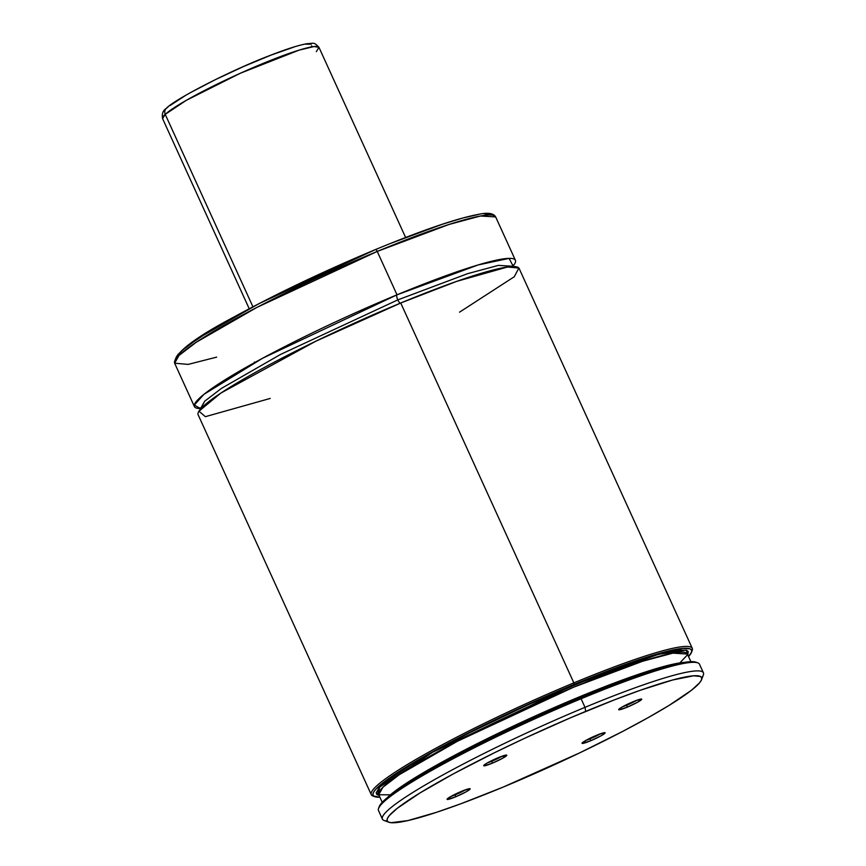 <?xml version="1.0" encoding="UTF-8"?>
<svg xmlns="http://www.w3.org/2000/svg" width="866" height="866" viewBox="0 0 866 866"><rect width="100%" height="100%" fill="white"/><g stroke="black" fill="none" stroke-linecap="round" stroke-linejoin="round"><path stroke-width="1.3" d="M459.532 312.171L514.285 276.73L518.864 268.038L507.476 267.02L456.75 281.353L400.741 303.003L315.625 341.301L220.776 393.132L198.942 411.188L205.361 416.676L270.224 398.436M400.46 303.122A4.525 1.386 67.5 0 1 397.797 299.896L467.597 273.667L498.383 265.386L513.17 266.273L498.383 265.386L467.597 273.667L397.797 299.896A4.525 1.386 -112.5 0 0 400.601 303.089M199.526 407.81L200.392 408.806L204.657 401.229L221.447 388.39L280.53 354.443L397.797 299.896L280.53 354.443L221.447 388.39L204.657 401.229L200.544 409.077M491.91 761.192L491.671 760.662L491.91 761.192A10.857 1.147 155.5 0 0 502.139 756.18A10.857 1.147 -24.5 0 1 491.91 761.192L492.224 763.227L491.91 761.192A10.857 1.147 -24.5 0 1 487.493 762.849A10.857 1.147 155.5 0 0 491.91 761.192M498.264 757.674A12.665 1.331 -24.5 0 1 506.642 755.098A12.665 1.331 -24.5 0 1 492.224 763.227L502.821 758.151L506.686 755.12L498.264 757.674L487.666 762.751L484.116 765.079L484.31 765.836L492.224 763.227A12.665 1.331 -24.5 0 1 483.726 765.544A12.665 1.331 -24.5 0 1 498.264 757.674M626.865 705.162L626.627 704.643L626.865 705.162A10.857 1.147 155.5 0 0 637.105 700.15A10.857 1.147 -24.5 0 1 626.865 705.162L627.179 707.197L626.865 705.162A10.857 1.147 -24.5 0 1 622.448 706.829A10.857 1.147 155.5 0 0 626.865 705.162M633.23 701.655A12.665 1.331 -24.5 0 1 641.609 699.078A12.665 1.331 -24.5 0 1 627.179 707.197L637.787 702.12L641.652 699.089L635.341 700.8L622.632 706.732L619.071 709.048L619.266 709.806L627.179 707.197A12.665 1.331 -24.5 0 1 618.692 709.514A12.665 1.331 -24.5 0 1 633.23 701.655M455.278 794.815A10.857 1.147 -24.5 0 1 450.861 796.471A10.857 1.147 155.5 0 0 455.278 794.815L455.592 796.85A12.665 1.331 -24.5 0 1 447.094 799.166A12.665 1.331 -24.5 0 1 461.632 791.297L451.034 796.374L447.17 799.405L455.592 796.85L466.189 791.773L469.74 789.446L469.545 788.688L461.632 791.297A12.665 1.331 -24.5 0 1 470.011 788.72A12.665 1.331 -24.5 0 1 455.592 796.85L455.278 794.815A10.857 1.147 155.5 0 0 465.507 789.792A10.857 1.147 -24.5 0 1 455.278 794.815L455.029 794.284L455.278 794.815M590.233 738.785A10.857 1.147 -24.5 0 1 585.817 740.441A10.857 1.147 155.5 0 0 590.233 738.785L590.547 740.82A12.665 1.331 -24.5 0 1 582.049 743.136A12.665 1.331 -24.5 0 1 596.598 735.277L585.99 740.343L582.125 743.374L590.547 740.82L601.145 735.743L604.706 733.426L604.511 732.658L596.598 735.277A12.665 1.331 -24.5 0 1 604.966 732.69A12.665 1.331 -24.5 0 1 590.547 740.82L590.233 738.785A10.857 1.147 155.5 0 0 600.463 733.773A10.857 1.147 -24.5 0 1 590.233 738.785L589.995 738.265L590.233 738.785M375.476 249.57A2.717 0.834 67.5 0 1 375.563 249.527A2.717 0.834 67.5 0 1 377.24 251.432L448.869 224.511L480.468 216.013L495.655 216.922A176.383 18.597 155.5 0 0 377.24 251.432L397.007 294.819A176.383 18.597 -24.5 0 1 515.422 260.298A176.383 18.597 -24.5 0 1 513.051 265.97L509.1 258.371L478.173 264.931L397.007 294.819A4.525 1.386 -112.5 0 0 397.797 299.896A4.525 1.386 67.5 0 1 397.007 294.819L377.24 251.432A176.383 18.597 155.5 0 0 174.64 363.211L179.024 355.439L196.246 342.254L256.888 307.419L377.24 251.432A2.717 0.834 -112.5 0 0 375.563 249.527A2.717 0.834 -112.5 0 0 375.476 249.57L258.977 303.663L199.299 337.653L181.481 350.86L175.83 359.044M200.295 408.525L194.309 405.028L203.932 394.344L262.593 358.243L397.007 294.819A176.383 18.597 -24.5 0 0 194.417 406.598L174.64 363.211L188.16 364.402L216.673 357.128M692.27 648.353L519.145 268.492A176.383 18.597 155.5 0 0 400.741 303.003L573.855 682.873A176.383 18.597 -24.5 0 1 692.27 648.353A176.383 18.597 -24.5 0 1 691.739 651.503M573.855 682.873A176.383 18.597 155.5 0 0 372.986 796.027L374.762 796.688A175.029 18.457 -24.5 0 1 574.093 684.4L573.855 682.873L574.093 684.4L628.911 663.183L669.537 650.712L682.56 648.396L690.018 648.829L691.555 650.074L691.62 652.001L688.546 656.547A175.029 18.457 -24.5 0 0 691.501 652.336L692.183 650.561A176.383 18.597 155.5 0 0 573.855 682.873L400.741 303.003A176.383 18.597 155.5 0 0 198.141 414.782L371.254 794.642A176.383 18.597 -24.5 0 1 573.855 682.873M691.501 652.336A175.029 18.457 -24.5 0 0 574.093 684.4L528.466 704.21L483.163 725.556L455.007 739.77L418.44 759.753L391.335 776.65L375.952 789.078L373.668 792.033L372.867 794.338L373.549 795.984L379.882 797.207A175.029 18.457 -24.5 0 1 374.762 796.688M703.419 672.828L699.501 664.233A176.383 18.597 155.5 0 0 581.097 698.754L585.005 707.338A176.383 18.597 -24.5 0 1 703.419 672.828A176.383 18.597 -24.5 0 1 701.677 677.742M701.536 679.767L703.333 675.036A176.383 18.597 155.5 0 0 585.005 707.338L585.643 711.408A172.767 18.218 -24.5 0 1 701.536 679.767A172.767 18.218 -24.5 0 1 503.178 787.086L460.864 803.767L436.442 812.34L407.843 820.589L391.01 822.7L388.293 821.986L387.08 820.578L387.383 818.478L389.202 815.707L397.288 808.292L419.848 793.029L453.145 773.988L494.302 752.814L524.374 738.417L570.553 717.773L614.481 699.836L640.623 690.159L672.644 679.994L693.612 675.794L700.518 676.508L701.731 677.926L701.428 680.027L699.609 682.787L691.533 690.202L668.963 705.476L647.8 717.838L622.665 731.413L579.646 752.89L503.178 787.086A172.767 18.218 -24.5 0 1 388.888 822.245A172.767 18.218 -24.5 0 1 585.643 711.408L585.005 707.338A176.383 18.597 155.5 0 0 384.136 820.503L388.888 822.245M581.097 698.754A176.383 18.597 155.5 0 0 378.496 810.522L382.415 819.117A176.383 18.597 -24.5 0 1 585.005 707.338L581.097 698.754A176.383 18.597 -24.5 0 1 697.779 662.847L695.993 662.198A175.029 18.457 155.5 0 0 530.782 719.354A175.029 18.457 155.5 0 0 379.254 806.549L378.583 808.314A176.383 18.597 -24.5 0 1 581.097 698.754M387.264 821.033A176.383 18.597 -24.5 0 1 382.415 819.117M695.993 662.198L688.416 661.841L675.35 664.211L634.789 676.692L580.209 697.823L519.557 724.517L475.391 745.886L425.152 772.829L405.829 784.531L391.378 794.447L382.328 802.219L379.005 807.577M387.199 797.738L422.132 773.446L477.967 743.266L578.174 697.368L635.092 675.48L684.14 662.414A169.595 17.883 -24.5 0 0 530.273 718.239A169.595 17.883 -24.5 0 0 387.199 797.738M687.398 654.036A169.595 17.883 155.5 0 0 525.651 708.096A169.595 17.883 155.5 0 0 378.734 794.696L382.891 787.27L399.313 774.669L457.443 741.253L573.541 687.225L642.561 661.278L672.882 653.148L687.398 654.036L690.873 661.667M390.393 794.815L377.219 794.772L379.86 786.988L432.599 752.294L573.227 685.19L658.29 654.36L686.121 650.139L688.015 654.263L679.842 662.912M687.734 654.783L688.264 651.568L686.749 650.355L679.442 649.933L666.69 652.206L648.959 657.099L601.34 673.9L528.552 704.588L470.119 732.495L431.863 752.706L410.82 764.894L387.892 780.125L379.189 787.692L376.169 792.855L376.829 794.468L379.081 795.443M373.982 796.309A176.383 18.597 -24.5 0 1 371.254 794.642M200.241 408.525A176.383 18.597 -24.5 0 1 194.417 406.598M360.31 255.968L283.658 291.203L255.362 305.536L218.903 325.584M208.825 331.613L186.136 346.963L178.006 354.421L176.188 357.203M490.957 214.497L484.007 213.772M478.357 214.487L462.931 217.994L442.558 224.186L390.241 243.541M254.225 363.298L254.409 362.031M249.224 308.751L162.581 118.62L165.222 114.344L252.926 306.791L165.222 114.344A85.929 9.061 155.5 0 0 162.581 118.62C161.704 113.89 162.96 110.48 166.326 108.369C173.362 100.142 229.209 70.947 270.149 55.413C286.267 49.135 298.402 45.259 306.553 43.776C314.553 43.246 313.633 41.904 318.969 47.349A85.929 9.061 155.5 0 0 249.256 69.291A85.929 9.061 155.5 0 0 165.222 114.344A5.423 5.131 -132.5 0 1 166.261 108.423A5.423 5.131 47.5 0 0 165.222 114.344L186.374 100.294L240.315 73.253L299.051 50.141L314.033 46.537L318.969 47.349L316.328 51.624M166.261 108.423A5.423 5.131 -132.5 0 1 167.755 107.46M310.862 47.11L311.706 45.822M311.284 44.188L305.438 44.177M293.834 47.089L271.188 55.045L243.573 66.52L215.19 79.737L190.358 92.705M185.172 95.682L169.985 105.587M200.392 408.806L200.576 410.116M174.64 363.211C173.936 353.664 193.8 338.205 234.231 316.859C276.579 293.671 323.689 271.231 375.552 249.527C422.64 230.085 456.988 218.362 478.584 214.335C487.85 212.365 493.533 213.22 495.655 216.922L515.422 260.298M201.442 408.081L200.219 407.973M382.22 802.338L378.734 794.696M511.936 266.587L512.661 265.591M512.986 264.964L513.17 266.273M405.613 237.479L318.969 47.349"/></g></svg>
